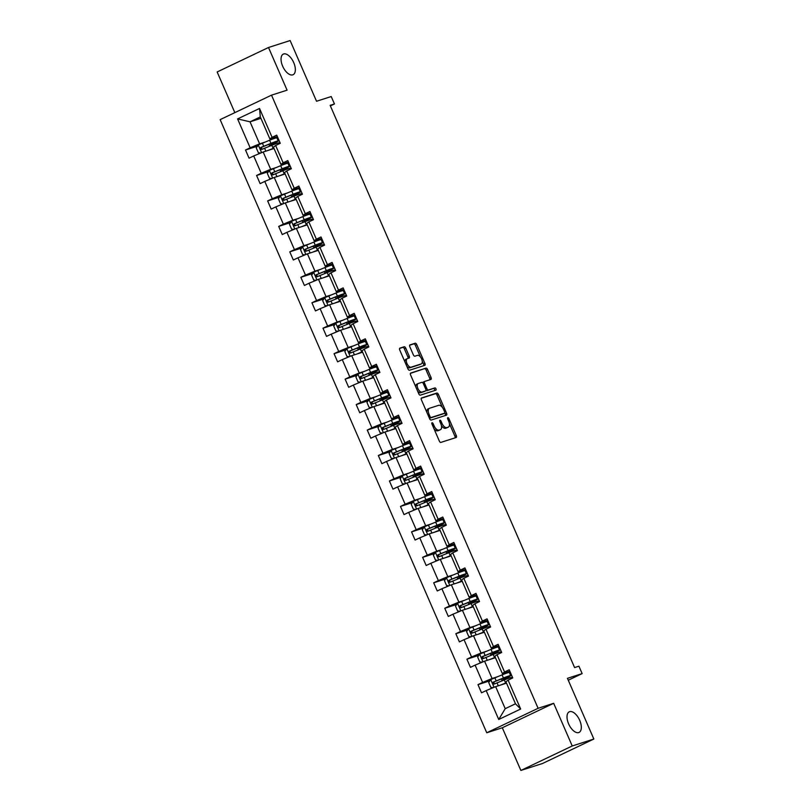 <?xml version="1.0" encoding="UTF-8"?>
<svg xmlns="http://www.w3.org/2000/svg" width="811" height="811" viewBox="0 0 811 811"><rect width="100%" height="100%" fill="white"/><g stroke="black" fill="none" stroke-linecap="round" stroke-linejoin="round"><path stroke-width="1.22" d="M292.73 74.865A11.405 5.778 64.5 0 0 293.106 74.724A11.405 5.778 64.5 0 0 293.572 62.285A11.405 5.778 64.5 0 0 283.647 53.972A11.405 5.778 64.5 0 0 283.282 54.124A11.405 5.778 64.5 0 0 282.816 66.553A11.405 5.778 64.5 0 0 292.73 74.865M578.709 732.556A11.405 5.778 64.5 0 0 579.074 732.414A11.405 5.778 64.5 0 0 579.541 719.975A11.405 5.778 64.5 0 0 569.626 711.663A11.405 5.778 64.5 0 0 569.261 711.815A11.405 5.778 64.5 0 0 568.785 724.243A11.405 5.778 64.5 0 0 578.709 732.556M432.05 422.744A1.227 0.618 64.5 0 0 432.01 422.764A1.227 0.618 64.5 0 0 431.939 424.052L439.339 441.072A1.754 0.882 64.5 0 0 440.89 442.4L456.157 437.504A1.754 0.882 64.5 0 0 456.218 437.474A1.754 0.882 64.5 0 0 456.309 435.629L448.909 418.608A1.227 0.618 64.5 0 0 447.834 417.675A1.227 0.618 64.5 0 0 447.794 417.685A1.227 0.618 64.5 0 0 447.723 418.983L448.686 421.193A5.596 2.838 64.5 0 1 448.371 427.113A5.596 2.838 64.5 0 1 448.199 427.184L446.922 427.6A5.596 2.838 64.5 0 1 441.975 423.342L441.022 421.142A1.227 0.618 64.5 0 0 439.937 420.21A1.227 0.618 64.5 0 0 439.897 420.22A1.227 0.618 64.5 0 0 439.836 421.517L440.789 423.727A5.596 2.838 64.5 0 1 440.485 429.648A5.596 2.838 64.5 0 1 440.302 429.718L439.025 430.134A5.596 2.838 64.5 0 1 434.088 425.876L433.125 423.677A1.227 0.618 64.5 0 0 432.05 422.744M593.845 739.034L542.488 763.506L520.865 770.45L572.231 745.978L593.845 739.034L567.447 678.331L582.146 673.606L578.912 666.186L574.593 667.575L330.138 105.349L334.456 103.97L331.223 96.539L316.533 101.263L290.135 40.55L268.512 47.494L217.155 71.966L234.845 112.638M405.723 348.091A1.754 0.882 64.5 0 0 404.182 346.753L399.894 348.132A1.754 0.882 64.5 0 0 399.843 348.152A1.754 0.882 64.5 0 0 399.742 350.007L407.963 368.914A1.754 0.882 64.5 0 0 409.504 370.242L424.782 365.335A1.754 0.882 64.5 0 0 424.842 365.315A1.754 0.882 64.5 0 0 424.934 363.46L416.712 344.553A1.754 0.882 64.5 0 0 415.171 343.225L409.991 344.888A1.754 0.882 64.5 0 0 409.94 344.908A1.754 0.882 64.5 0 0 409.839 346.763L413.357 354.853A1.754 0.882 64.5 0 0 414.908 356.181L417.472 355.36A4.684 2.372 64.5 0 1 421.538 358.766A4.684 2.372 64.5 0 1 421.345 363.865A4.684 2.372 64.5 0 1 421.203 363.926L411.136 367.16A4.684 2.372 64.5 0 1 407.071 363.744A4.684 2.372 64.5 0 1 407.264 358.644A4.684 2.372 64.5 0 1 407.416 358.584L409.089 358.046A1.754 0.882 64.5 0 0 409.149 358.026A1.754 0.882 64.5 0 0 409.241 356.181L405.723 348.091L404.334 348.75A1.754 0.882 64.5 0 0 402.793 347.422L399.58 348.446M572.231 745.978L553.67 703.299L538.109 708.297L271.513 95.161L287.074 90.163L268.512 47.494M421.558 397.948A1.754 0.882 64.5 0 0 421.497 397.978A1.754 0.882 64.5 0 0 421.406 399.823L429.627 418.729A1.754 0.882 64.5 0 0 431.168 420.057L446.445 415.151A1.754 0.882 64.5 0 0 446.496 415.131A1.754 0.882 64.5 0 0 446.597 413.275L438.376 394.379A1.754 0.882 64.5 0 0 436.835 393.051L421.446 398.008M418.79 393.822L410.569 374.915A1.754 0.882 64.5 0 1 410.67 373.07A1.754 0.882 64.5 0 1 410.721 373.04L425.998 368.133A1.754 0.882 64.5 0 1 427.549 369.471L431.067 377.561A1.754 0.882 64.5 0 1 430.965 379.406A1.754 0.882 64.5 0 1 430.915 379.426L424.721 381.423A1.754 0.882 64.5 0 0 424.66 381.444A1.754 0.882 64.5 0 0 424.569 383.299L426.9 388.662A1.754 0.882 64.5 0 0 428.441 389.99L434.889 387.922A1.227 0.618 64.5 0 1 435.963 388.814A1.227 0.618 64.5 0 1 435.912 390.142A1.227 0.618 64.5 0 1 435.872 390.162L420.341 395.15A1.754 0.882 64.5 0 1 418.79 393.822M277.362 136.562L269.891 138.955L260.311 116.926L259.53 108.461L272.09 137.343L276.733 135.133L280.282 143.294L275.639 145.504L283.161 162.808L287.804 160.588L291.352 168.749L286.709 170.969L294.231 188.264L298.874 186.043L302.422 194.204L297.779 196.424L305.301 213.719L309.944 211.509L313.492 219.669L308.849 221.879L316.371 239.184L321.014 236.964L324.562 245.125L319.919 247.345L327.431 264.639L332.084 262.419L335.632 270.58L330.979 272.8L338.501 290.095L343.154 287.885L346.702 296.045L342.049 298.255L349.571 315.56L354.225 313.34L357.773 321.501L353.12 323.721L360.642 341.015L365.295 338.805L368.843 346.956L364.19 349.176L371.712 366.471L376.365 364.261L379.913 372.421L375.26 374.631L382.782 391.936L387.435 389.716L390.983 397.877L386.33 400.097L393.852 417.391L398.505 415.181L402.053 423.342L397.4 425.552L404.922 442.857L409.575 440.637L413.123 448.797L408.47 451.007L415.992 468.312L420.645 466.092L424.194 474.253L419.54 476.473L427.062 493.767L431.716 491.557L435.264 499.718L430.611 501.928L438.133 519.233L442.786 517.012L446.334 525.173L441.681 527.393L449.203 544.688L453.856 542.468L457.404 550.628L452.751 552.849L460.273 570.143L464.926 567.933L468.474 576.094L463.821 578.304L471.343 595.609L475.996 593.388L479.544 601.549L474.891 603.769L482.413 621.064L487.066 618.854L490.614 627.004L485.961 629.224L493.483 646.519L498.136 644.309L501.685 652.47L497.031 654.68L504.554 671.984L509.207 669.764L512.755 677.925L508.102 680.145L520.662 709.027L498.735 719.479L486.174 690.597L481.521 692.807L477.973 684.646L482.626 682.436L475.104 665.132L470.451 667.352L466.903 659.191L471.556 656.971L464.034 639.676L459.381 641.886L455.833 633.726L460.486 631.516L452.964 614.211L448.311 616.431L444.763 608.27L449.416 606.05L441.894 588.756L437.241 590.976L433.692 582.815L438.345 580.595L430.823 563.3L426.17 565.51L422.622 557.35L427.275 555.14L419.753 537.835L415.1 540.055L411.552 531.894L416.205 529.674L408.683 512.38L404.03 514.6L400.482 506.439L405.135 504.219L397.613 486.924L392.96 489.134L389.412 480.974L394.065 478.764L386.543 461.459L381.89 463.679L378.342 455.518L382.995 453.298L375.473 436.004L370.82 438.214L367.271 430.063L371.925 427.843L364.403 410.548L359.749 412.758L356.201 404.598L360.854 402.388L353.332 385.083L348.679 387.303L345.131 379.142L349.784 376.922L342.262 359.628L337.609 361.838L334.061 353.677L338.714 351.467L331.192 334.162L326.539 336.383L322.991 328.222L327.644 326.012L320.122 308.707L315.469 310.927L311.921 302.767L316.574 300.546L309.052 283.252L304.399 285.462L300.851 277.301L305.504 275.091L297.982 257.786L293.329 260.007L289.78 251.846L294.434 249.626L286.912 232.331L282.258 234.551L278.71 226.391L283.363 224.171L275.841 206.876L271.188 209.086L267.64 200.925L272.293 198.715L264.771 181.411L260.128 183.631L256.58 175.47L261.223 173.25L253.701 155.955L249.058 158.165L245.51 150.015L250.153 147.795L237.593 118.913L259.53 108.461M269.891 138.955L272.09 137.343M538.109 708.297L486.752 732.769L220.146 119.633L271.513 95.161M275.689 167.705L270.692 169.306L263.17 152.012L274.047 148.514M288.108 163.71L289.04 163.416M263.17 152.012L253.701 155.955M270.692 169.306L261.223 173.25M288.432 162.018L280.961 164.42L273.439 147.115L275.639 145.504M280.961 164.42L283.161 162.808M286.759 193.16L281.752 194.772L274.24 177.467L285.117 173.98M299.178 189.176L300.111 188.872M274.24 177.467L264.771 181.411M281.752 194.772L272.293 198.715M299.502 187.473L292.031 189.875L284.509 172.571L286.709 170.969M292.031 189.875L294.231 188.264M297.83 218.625L292.822 220.227L285.3 202.932L296.187 199.435M310.248 214.631L311.181 214.337M285.3 202.932L275.841 206.876M292.822 220.227L283.363 224.171M310.572 212.938L303.101 215.331L295.579 198.036L297.779 196.424M303.101 215.331L305.301 213.719M308.9 244.081L303.892 245.682L296.37 228.388L307.257 224.89M321.318 240.086L322.251 239.792M296.37 228.388L286.912 232.331M303.892 245.682L294.434 249.626M321.632 238.393L314.171 240.796L306.649 223.491L308.849 221.879M314.171 240.796L316.371 239.184M319.97 269.536L314.962 271.148L307.44 253.843L318.328 250.356M332.388 265.552L333.311 265.248M307.44 253.843L297.982 257.786M314.962 271.148L305.504 275.091M332.703 263.849L325.241 266.251L317.719 248.957L319.919 247.345M325.241 266.251L327.431 264.639M331.04 295.001L326.032 296.603L318.51 279.308L329.398 275.811M343.459 291.007L344.381 290.713M318.51 279.308L309.052 283.252M326.032 296.603L316.574 300.546M343.773 289.314L336.312 291.707L328.79 274.412L330.979 272.8M336.312 291.707L338.501 290.095M342.11 320.457L337.102 322.058L329.58 304.764L340.468 301.266M354.529 316.472L355.451 316.168M329.58 304.764L320.122 308.707M337.102 322.058L327.644 326.012M354.843 314.769L347.382 317.172L339.86 299.867L342.049 298.255M347.382 317.172L349.571 315.56M353.18 345.912L348.172 347.524L340.65 330.219L351.538 326.732M365.599 341.928L366.521 341.634M340.65 330.219L331.192 334.162M348.172 347.524L338.714 351.467M365.913 340.225L358.452 342.627L350.93 325.333L353.12 323.721M358.452 342.627L360.642 341.015M364.251 371.377L359.243 372.979L351.721 355.684L362.608 352.187M376.669 367.383L377.591 367.089M351.721 355.684L342.262 359.628M359.243 372.979L349.784 376.922M376.983 365.69L369.522 368.082L362 350.788L364.19 349.176M369.522 368.082L371.712 366.471M375.321 396.832L370.313 398.444L362.791 381.14L373.678 377.642M387.739 392.848L388.662 392.544M362.791 381.14L353.332 385.083M370.313 398.444L360.854 402.388M388.053 391.145L380.582 393.548L373.07 376.243L375.26 374.631M380.582 393.548L382.782 391.936M386.391 422.288L381.383 423.9L373.861 406.595L384.749 403.108M398.809 418.304L399.732 418.01M373.861 406.595L364.403 410.548M381.383 423.9L371.925 427.843M399.124 416.611L391.652 419.003L384.13 401.709L386.33 400.097M391.652 419.003L393.852 417.391M397.461 447.753L392.453 449.355L384.931 432.06L395.809 428.563M409.879 443.759L410.802 443.465M384.931 432.06L375.473 436.004M392.453 449.355L382.995 453.298M410.194 442.066L402.722 444.469L395.2 427.164L397.4 425.552M402.722 444.469L404.922 442.857M408.531 473.208L403.523 474.82L396.001 457.516L406.879 454.028M420.95 469.224L421.872 468.92M396.001 457.516L386.543 461.459M403.523 474.82L394.065 478.764M421.264 467.521L413.792 469.924L406.27 452.619L408.47 451.007M413.792 469.924L415.992 468.312M419.601 498.664L414.593 500.275L407.071 482.981L417.949 479.483M432.02 494.68L432.942 494.386M407.071 482.981L397.613 486.924M414.593 500.275L405.135 504.219M432.334 492.987L424.863 495.379L417.341 478.084L419.54 476.473M424.863 495.379L427.062 493.767M430.671 524.129L425.663 525.731L418.141 508.436L429.019 504.939M443.09 520.135L444.012 519.841M418.141 508.436L408.683 512.38M425.663 525.731L416.205 529.674M443.404 518.442L435.933 520.844L428.411 503.54L430.611 501.928M435.933 520.844L438.133 519.233M441.742 549.584L436.734 551.196L429.212 533.891L440.089 530.404M454.16 545.6L455.083 545.296M429.212 533.891L419.753 537.835M436.734 551.196L427.275 555.14M454.474 543.897L447.003 546.3L439.481 529.005L441.681 527.393M447.003 546.3L449.203 544.688M452.812 575.05L447.804 576.651L440.282 559.357L451.159 555.859M465.23 571.056L466.153 570.762M440.282 559.357L430.823 563.3M447.804 576.651L438.345 580.595M465.544 569.363L458.073 571.755L450.551 554.46L452.751 552.849M458.073 571.755L460.273 570.143M463.882 600.505L458.874 602.107L451.352 584.812L462.229 581.315M476.3 596.511L477.223 596.217M451.352 584.812L441.894 588.756M458.874 602.107L449.416 606.05M476.615 594.818L469.143 597.22L461.621 579.916L463.821 578.304M469.143 597.22L471.343 595.609M474.952 625.96L469.944 627.572L462.422 610.267L473.3 606.78M487.37 621.976L488.293 621.682M462.422 610.267L452.964 614.211M469.944 627.572L460.486 631.516M487.685 620.273L480.213 622.676L472.691 605.381L474.891 603.769M480.213 622.676L482.413 621.064M486.022 651.426L481.014 653.027L473.492 635.733L484.37 632.235M498.441 647.431L499.363 647.137M473.492 635.733L464.034 639.676M481.014 653.027L471.556 656.971M498.755 645.738L491.284 648.131L483.761 630.836L485.961 629.224M491.284 648.131L493.483 646.519M497.092 676.881L492.084 678.493L484.562 661.188L495.44 657.691M509.511 672.897L510.433 672.593M484.562 661.188L475.104 665.132M492.084 678.493L482.626 682.436M509.825 671.194L502.354 673.596L494.832 656.292L497.031 654.68M502.354 673.596L504.554 671.984M498.735 719.479L505.212 708.682L495.633 686.643L506.51 683.156M495.633 686.643L486.174 690.597M553.67 703.299L502.313 727.771L520.865 770.45M502.313 727.771L486.752 732.769M568.268 680.216L582.146 673.606M330.371 105.906L334.456 103.97M260.311 116.926L250.041 121.822L259.621 143.851L264.619 142.239M260.919 118.325L250.041 121.822L237.593 118.913M505.212 708.682L515.482 703.786L505.902 681.757L508.102 680.145M277.038 138.255L277.97 137.961M515.482 703.786L520.662 709.027M259.621 143.851L250.153 147.795M489.905 680.814L477.973 684.646M478.835 655.359L466.903 659.191M467.765 629.894L455.833 633.726M456.694 604.438L444.763 608.27M445.624 578.983L433.692 582.815M434.554 553.518L422.622 557.35M423.484 528.062L411.552 531.894M412.414 502.607L400.482 506.439M401.344 477.142L389.412 480.974M390.273 451.686L378.342 455.518M379.203 426.231L367.271 430.063M368.133 400.766L356.201 404.598M357.063 375.311L345.131 379.142M345.993 349.845L334.061 353.677M334.923 324.39L322.991 328.222M323.853 298.935L311.921 302.767M312.793 273.469L300.851 277.301M301.722 248.014L289.78 251.846M290.652 222.559L278.71 226.391M279.582 197.093L267.64 200.925M268.512 171.638L256.58 175.47M257.442 146.183L245.51 150.015M433.966 428.725A5.596 2.838 64.5 0 0 437.646 430.793L439.025 430.134M439.258 430.215A5.596 2.838 64.5 0 1 439.096 430.317A5.596 2.838 64.5 0 1 438.913 430.388L437.646 430.793M441.377 425.501A5.596 2.838 64.5 0 0 445.533 428.259L446.922 427.6M447.155 427.681A5.596 2.838 64.5 0 1 446.983 427.782A5.596 2.838 64.5 0 1 446.81 427.853L445.533 428.259M455.093 437.839A1.754 0.882 64.5 0 0 454.93 436.288L449.385 423.555M442.36 407.396L436.987 395.038A1.754 0.882 64.5 0 0 435.446 393.71L421.244 398.272M445.371 415.496A1.754 0.882 64.5 0 0 445.209 413.945L444.773 412.941M430.043 416.59A1.227 0.618 64.5 0 0 431.128 417.513L444.54 413.215A1.227 0.618 64.5 0 0 444.58 413.194A1.227 0.618 64.5 0 0 444.641 411.897L443.637 409.575A5.596 2.838 64.5 0 0 438.69 405.318L429.526 408.268A5.596 2.838 64.5 0 0 429.343 408.339A5.596 2.838 64.5 0 0 429.039 414.259L430.043 416.59L428.928 417.118M429.354 418.111A1.227 0.618 64.5 0 0 429.739 418.182L431.128 417.513M443.222 413.833A1.227 0.618 64.5 0 1 443.191 413.853A1.227 0.618 64.5 0 1 443.151 413.874L429.739 418.182M428.137 408.926A5.596 2.838 64.5 0 0 427.955 408.997A5.596 2.838 64.5 0 0 426.941 412.556M410.407 373.364L425.998 368.133M429.84 379.771A1.754 0.882 64.5 0 0 429.678 378.22L426.16 370.13A1.754 0.882 64.5 0 0 424.609 368.802M424.609 381.474L423.332 382.082A1.754 0.882 64.5 0 0 423.271 382.103A1.754 0.882 64.5 0 0 422.926 382.924M425.957 390.071A1.754 0.882 64.5 0 0 427.052 390.649L434.889 387.922M434.726 390.527A1.227 0.618 64.5 0 0 434.422 389.189A1.227 0.618 64.5 0 0 433.51 388.581M418.283 383.481A4.684 2.372 64.5 0 0 418.141 383.542A4.684 2.372 64.5 0 0 417.949 388.641A4.684 2.372 64.5 0 0 422.014 392.058L425.562 390.912A1.754 0.882 64.5 0 0 425.613 390.892A1.754 0.882 64.5 0 0 425.714 389.047L423.372 383.674A1.754 0.882 64.5 0 0 421.832 382.346L418.283 383.481M418 383.623L416.905 384.15A4.684 2.372 64.5 0 0 416.753 384.201A4.684 2.372 64.5 0 0 415.901 387.171M417.564 391.003A4.684 2.372 64.5 0 0 420.625 392.717L422.014 392.058M424.275 391.531A1.754 0.882 64.5 0 1 424.224 391.561A1.754 0.882 64.5 0 1 424.173 391.581L420.625 392.717M408.024 358.391A1.754 0.882 64.5 0 0 407.852 356.84L404.334 348.75M407.122 358.726L406.027 359.253A4.684 2.372 64.5 0 0 405.875 359.314A4.684 2.372 64.5 0 0 405.003 362.101M406.798 366.237A4.684 2.372 64.5 0 0 409.758 367.819L411.136 367.16M420.098 364.453A4.684 2.372 64.5 0 1 419.956 364.534A4.684 2.372 64.5 0 1 419.814 364.595L409.758 367.819M420.422 356.941L415.323 345.222A1.754 0.882 64.5 0 0 413.782 343.884L409.677 345.212M423.717 365.68A1.754 0.882 64.5 0 0 423.545 364.119L422.227 361.077M502.688 684.383L504.736 683.561A11.324 0.669 -23.5 0 1 506.409 682.903M500.64 685.042L505.628 683.034A13.635 0.801 -23.5 0 1 506.338 682.761M493.301 687.616L490.848 687.404L488.719 682.507L490.787 679.547L502.08 674.874A13.635 0.801 -23.5 0 1 509.338 672.501L510.687 675.604A13.635 0.801 156.5 0 0 503.428 677.976L493.291 682.122C492.358 683.328 492.642 683.977 494.142 684.078L504.28 679.942A13.635 0.801 -23.5 0 1 511.538 677.56L511.883 678.341M510.028 674.073L510.95 673.779M510.687 675.604A13.635 0.801 156.5 0 1 507.402 677.641L504.067 679.456L506.044 678.888A1.075 0.537 -115.5 0 1 506.54 679.06M504.594 679.811A1.075 0.537 64.5 0 0 504.239 679.75L501.938 680.378L505.841 678.219L505.466 677.378M495.379 683.683C493.747 683.622 493.463 682.974 494.528 681.716L502.536 678.503A11.324 0.669 -23.5 0 1 508.568 676.526A11.324 0.669 -23.5 0 1 505.841 678.219M491.618 658.927L493.666 658.096A11.324 0.669 -23.5 0 1 495.339 657.447M489.57 659.586L494.558 657.579A13.635 0.801 -23.5 0 1 495.268 657.295M482.231 662.161L479.788 661.938L477.659 657.042L479.717 654.092L491.01 649.418A13.635 0.801 -23.5 0 1 498.268 647.046L499.617 650.148A13.635 0.801 156.5 0 0 492.358 652.52L482.221 656.667C481.288 657.873 481.572 658.522 483.072 658.623L493.21 654.477A13.635 0.801 -23.5 0 1 500.468 652.105L500.813 652.885M498.958 648.618L499.88 648.324M499.617 650.148A13.635 0.801 156.5 0 1 496.332 652.186L492.997 653.99L494.974 653.423A1.075 0.537 -115.5 0 1 495.47 653.595M493.524 654.355A1.075 0.537 64.5 0 0 493.169 654.284L490.868 654.923L494.771 652.764L494.396 651.912M484.309 658.218C482.677 658.167 482.393 657.518 483.457 656.261L491.466 653.037A11.324 0.669 -23.5 0 1 497.498 651.071A11.324 0.669 -23.5 0 1 494.771 652.764M480.548 633.462L482.596 632.641A11.324 0.669 -23.5 0 1 484.268 631.992M478.5 634.121L483.488 632.124A13.635 0.801 -23.5 0 1 484.197 631.84M471.161 636.696L468.717 636.483L466.589 631.587L468.646 628.637L479.95 623.963A13.635 0.801 -23.5 0 1 487.198 621.591L488.546 624.693A13.635 0.801 156.5 0 0 481.288 627.065L471.15 631.201C470.218 632.408 470.502 633.067 472.002 633.158L482.139 629.022A13.635 0.801 -23.5 0 1 489.398 626.65L489.743 627.43M487.887 623.162L488.81 622.858M488.546 624.693A13.635 0.801 156.5 0 1 485.262 626.721L481.927 628.535L483.903 627.967A1.075 0.537 -115.5 0 1 484.4 628.14M482.454 628.9A1.075 0.537 64.5 0 0 482.099 628.829L479.798 629.458L483.701 627.298L483.326 626.457M473.239 632.762C471.607 632.712 471.323 632.053 472.387 630.806L480.396 627.582A11.324 0.669 -23.5 0 1 486.428 625.616A11.324 0.669 -23.5 0 1 483.701 627.298M469.478 608.007L471.536 607.186A11.324 0.669 -23.5 0 1 473.198 606.527M467.43 608.666L472.428 606.658A13.635 0.801 -23.5 0 1 473.127 606.385M460.09 611.241L457.647 611.028L455.518 606.131L457.576 603.171L468.88 598.498A13.635 0.801 -23.5 0 1 476.128 596.126L477.476 599.228A13.635 0.801 156.5 0 0 470.228 601.6L460.08 605.746C459.148 606.952 459.431 607.601 460.932 607.703L471.079 603.556A13.635 0.801 -23.5 0 1 478.328 601.184L478.672 601.965M476.817 597.697L477.74 597.403M477.476 599.228A13.635 0.801 156.5 0 1 474.192 601.265L470.856 603.08L472.833 602.512A1.075 0.537 -115.5 0 1 473.33 602.674M471.384 603.435A1.075 0.537 64.5 0 0 471.029 603.374L468.728 604.002L472.631 601.843L472.266 600.992M462.169 607.307C460.536 607.246 460.253 606.598 461.317 605.341L469.336 602.127A11.324 0.669 -23.5 0 1 475.358 600.15A11.324 0.669 -23.5 0 1 472.631 601.843M458.408 582.551L460.466 581.72A11.324 0.669 -23.5 0 1 462.128 581.071M456.36 583.2L461.358 581.203A13.635 0.801 -23.5 0 1 462.057 580.919M449.02 585.785L446.577 585.562L444.448 580.666L446.506 577.716L457.81 573.042A13.635 0.801 -23.5 0 1 465.058 570.67L466.406 573.772A13.635 0.801 156.5 0 0 459.158 576.145L449.01 580.281C448.077 581.487 448.361 582.146 449.862 582.247L460.009 578.101A13.635 0.801 -23.5 0 1 467.258 575.729L467.602 576.509M465.747 572.242L466.67 571.937M466.406 573.772A13.635 0.801 156.5 0 1 463.122 575.8L459.786 577.614L461.763 577.047A1.075 0.537 -115.5 0 1 462.26 577.219M460.313 577.979A1.075 0.537 64.5 0 0 459.959 577.908L457.657 578.537L461.56 576.388L461.195 575.536M451.098 581.842C449.466 581.791 449.182 581.142 450.247 579.885L458.266 576.662A11.324 0.669 -23.5 0 1 464.287 574.695A11.324 0.669 -23.5 0 1 461.56 576.388M447.337 557.086L449.395 556.265A11.324 0.669 -23.5 0 1 451.058 555.616M445.29 557.745L450.287 555.748A13.635 0.801 -23.5 0 1 450.987 555.464M437.95 560.32L435.507 560.107L433.378 555.211L435.446 552.261L446.739 547.587A13.635 0.801 -23.5 0 1 453.988 545.215L455.336 548.307A13.635 0.801 156.5 0 0 448.088 550.689L437.94 554.825C437.007 556.032 437.291 556.691 438.792 556.782L448.939 552.646A13.635 0.801 -23.5 0 1 456.187 550.274L456.532 551.044M454.677 546.776L455.6 546.482M455.336 548.307A13.635 0.801 156.5 0 1 452.051 550.345L448.716 552.159L450.693 551.592A1.075 0.537 -115.5 0 1 451.19 551.764M449.243 552.524A1.075 0.537 64.5 0 0 448.888 552.453L446.587 553.082L450.49 550.922L450.125 550.081M440.028 556.387C438.396 556.336 438.112 555.677 439.177 554.43L447.196 551.206A11.324 0.669 -23.5 0 1 453.217 549.24A11.324 0.669 -23.5 0 1 450.49 550.922M436.267 531.631L438.325 530.81A11.324 0.669 -23.5 0 1 439.988 530.151M434.22 532.29L439.217 530.282A13.635 0.801 -23.5 0 1 439.917 529.999M426.88 534.865L424.437 534.652L422.308 529.755L424.376 526.795L435.669 522.122A13.635 0.801 -23.5 0 1 442.918 519.75L444.266 522.852A13.635 0.801 156.5 0 0 437.017 525.224L426.87 529.37C425.937 530.576 426.221 531.225 427.721 531.327L437.869 527.18A13.635 0.801 -23.5 0 1 445.117 524.808L445.462 525.589M443.607 521.321L444.529 521.027M444.266 522.852A13.635 0.801 156.5 0 1 440.981 524.889L437.646 526.704L439.623 526.136A1.075 0.537 -115.5 0 1 440.12 526.298M438.173 527.059A1.075 0.537 64.5 0 0 437.818 526.988L435.517 527.626L439.42 525.467L439.055 524.616M428.958 530.921C427.326 530.87 427.042 530.222 428.107 528.965L436.125 525.751A11.324 0.669 -23.5 0 1 442.147 523.774A11.324 0.669 -23.5 0 1 439.42 525.467M425.197 506.176L427.255 505.344A11.324 0.669 -23.5 0 1 428.918 504.695M423.149 506.824L428.147 504.827A13.635 0.801 -23.5 0 1 428.847 504.543M415.81 509.409L413.367 509.186L411.238 504.29L413.306 501.34L424.599 496.667A13.635 0.801 -23.5 0 1 431.847 494.294L433.196 497.396A13.635 0.801 156.5 0 0 425.947 499.769L415.8 503.905C414.867 505.111 415.151 505.77 416.651 505.871L426.799 501.725A13.635 0.801 -23.5 0 1 434.047 499.353L434.392 500.134M432.537 495.866L433.459 495.562M433.196 497.396A13.635 0.801 156.5 0 1 429.911 499.424L426.576 501.239L428.553 500.671A1.075 0.537 -115.5 0 1 429.049 500.843M427.103 501.603A1.075 0.537 64.5 0 0 426.748 501.533L424.447 502.161L428.35 500.002L427.985 499.16M417.888 505.466C416.256 505.415 415.972 504.756 417.036 503.509L425.055 500.286A11.324 0.669 -23.5 0 1 431.077 498.319A11.324 0.669 -23.5 0 1 428.35 500.002M414.127 480.71L416.185 479.889A11.324 0.669 -23.5 0 1 417.847 479.23M412.079 481.369L417.077 479.372A13.635 0.801 -23.5 0 1 417.777 479.088M404.75 483.944L402.297 483.731L400.168 478.835L402.236 475.875L413.529 471.211A13.635 0.801 -23.5 0 1 420.777 468.839L422.125 471.931A13.635 0.801 156.5 0 0 414.877 474.303L404.73 478.449C403.797 479.656 404.081 480.305 405.581 480.406L415.729 476.27A13.635 0.801 -23.5 0 1 422.977 473.898L423.322 474.668M421.467 470.4L422.389 470.106M422.125 471.931A13.635 0.801 156.5 0 1 418.851 473.969L415.506 475.783L417.483 475.216A1.075 0.537 -115.5 0 1 417.979 475.388M416.033 476.138A1.075 0.537 64.5 0 0 415.678 476.077L413.377 476.706L417.28 474.547L416.915 473.705M406.828 480.011C405.186 479.95 404.902 479.301 405.976 478.054L413.985 474.83A11.324 0.669 -23.5 0 1 420.007 472.864A11.324 0.669 -23.5 0 1 417.28 474.547M403.057 455.255L405.115 454.434A11.324 0.669 -23.5 0 1 406.777 453.775M401.009 455.914L406.007 453.907A13.635 0.801 -23.5 0 1 406.706 453.623M393.68 458.489L391.226 458.266L389.098 453.379L391.166 450.419L402.459 445.746A13.635 0.801 -23.5 0 1 409.707 443.374L411.055 446.476A13.635 0.801 156.5 0 0 403.807 448.848L393.659 452.994C392.727 454.201 393.011 454.849 394.511 454.951L404.659 450.804A13.635 0.801 -23.5 0 1 411.907 448.432L412.252 449.213M410.396 444.945L411.319 444.651M411.055 446.476A13.635 0.801 156.5 0 1 407.781 448.513L404.436 450.318L406.412 449.76A1.075 0.537 -115.5 0 1 406.909 449.923M404.963 450.683A1.075 0.537 64.5 0 0 404.608 450.612L402.307 451.251L406.21 449.091L405.845 448.24M395.758 454.545C394.116 454.495 393.832 453.846 394.906 452.589L402.915 449.365A11.324 0.669 -23.5 0 1 408.937 447.398A11.324 0.669 -23.5 0 1 406.21 449.091M391.987 429.789L394.045 428.968A11.324 0.669 -23.5 0 1 395.707 428.32M389.939 430.448L394.937 428.451A13.635 0.801 -23.5 0 1 395.636 428.167M382.61 433.033L380.156 432.81L378.027 427.914L380.095 424.964L391.389 420.291A13.635 0.801 -23.5 0 1 398.637 417.918L399.985 421.021A13.635 0.801 156.5 0 0 392.737 423.393L382.589 427.529C381.657 428.735 381.94 429.394 383.441 429.485L393.588 425.349A13.635 0.801 -23.5 0 1 400.837 422.977L401.181 423.758M399.326 419.49L400.249 419.186M399.985 421.021A13.635 0.801 156.5 0 1 396.711 423.048L393.365 424.863L395.342 424.295A1.075 0.537 -115.5 0 1 395.839 424.467M393.893 425.228A1.075 0.537 64.5 0 0 393.538 425.157L391.237 425.785L395.139 423.626L394.775 422.784M384.688 429.09C383.045 429.039 382.762 428.38 383.836 427.133L391.845 423.91A11.324 0.669 -23.5 0 1 397.866 421.943A11.324 0.669 -23.5 0 1 395.139 423.626M380.917 404.334L382.974 403.513A11.324 0.669 -23.5 0 1 384.637 402.854M378.869 404.993L383.867 402.986A13.635 0.801 -23.5 0 1 384.566 402.712M371.539 407.568L369.086 407.355L366.957 402.459L369.025 399.499L380.318 394.835A13.635 0.801 -23.5 0 1 387.577 392.453L388.925 395.555A13.635 0.801 156.5 0 0 381.667 397.927L371.519 402.074C370.586 403.28 370.87 403.929 372.371 404.03L382.518 399.894A13.635 0.801 -23.5 0 1 389.777 397.522L390.111 398.292M388.256 394.024L389.179 393.73M388.925 395.555A13.635 0.801 156.5 0 1 385.641 397.593L382.295 399.407L384.272 398.84A1.075 0.537 -115.5 0 1 384.769 399.012M382.822 399.762A1.075 0.537 64.5 0 0 382.468 399.701L380.166 400.33L384.069 398.171L383.704 397.329M373.618 403.635C371.975 403.574 371.691 402.925 372.766 401.668L380.775 398.454A11.324 0.669 -23.5 0 1 386.796 396.478A11.324 0.669 -23.5 0 1 384.069 398.171M369.846 378.879L371.904 378.048A11.324 0.669 -23.5 0 1 373.567 377.399M367.799 379.538L372.796 377.531A13.635 0.801 -23.5 0 1 373.506 377.247M360.469 382.113L358.016 381.89L355.887 376.993L357.955 374.043L369.248 369.37A13.635 0.801 -23.5 0 1 376.507 366.998L377.855 370.1A13.635 0.801 156.5 0 0 370.597 372.472L360.449 376.618C359.516 377.825 359.8 378.473 361.3 378.575L371.448 374.429A13.635 0.801 -23.5 0 1 378.707 372.056L379.041 372.837M377.186 368.569L378.108 368.275M377.855 370.1A13.635 0.801 156.5 0 1 374.57 372.137L371.225 373.942L373.202 373.374A1.075 0.537 -115.5 0 1 373.699 373.547M371.752 374.307A1.075 0.537 64.5 0 0 371.397 374.236L369.096 374.875L372.999 372.715L372.634 371.864M362.547 378.169C360.905 378.119 360.621 377.47 361.696 376.213L369.704 372.989A11.324 0.669 -23.5 0 1 375.726 371.022A11.324 0.669 -23.5 0 1 372.999 372.715M358.776 353.414L360.834 352.592A11.324 0.669 -23.5 0 1 362.497 351.944M356.728 354.072L361.726 352.075A13.635 0.801 -23.5 0 1 362.436 351.792M349.399 356.647L346.946 356.435L344.817 351.538L346.885 348.588L358.178 343.915A13.635 0.801 -23.5 0 1 365.437 341.543L366.785 344.645A13.635 0.801 156.5 0 0 359.526 347.017L349.379 351.153C348.446 352.359 348.73 353.018 350.23 353.109L360.378 348.973A13.635 0.801 -23.5 0 1 367.636 346.601L367.971 347.382M366.116 343.114L367.038 342.81M366.785 344.645A13.635 0.801 156.5 0 1 363.5 346.672L360.155 348.487L362.132 347.919A1.075 0.537 -115.5 0 1 362.629 348.091M360.682 348.852A1.075 0.537 64.5 0 0 360.327 348.781L358.026 349.409L361.929 347.25L361.564 346.409M351.477 352.714C349.835 352.663 349.551 352.004 350.626 350.757L358.634 347.534A11.324 0.669 -23.5 0 1 364.656 345.567A11.324 0.669 -23.5 0 1 361.929 347.25M347.706 327.958L349.764 327.137A11.324 0.669 -23.5 0 1 351.427 326.478M345.658 328.617L350.656 326.61A13.635 0.801 -23.5 0 1 351.366 326.336M338.329 331.192L335.876 330.979L333.747 326.083L335.815 323.123L347.108 318.449A13.635 0.801 -23.5 0 1 354.366 316.077L355.715 319.179A13.635 0.801 156.5 0 0 348.456 321.551L338.309 325.698C337.376 326.904 337.66 327.553 339.16 327.654L349.308 323.508A13.635 0.801 -23.5 0 1 356.566 321.136L356.901 321.916M355.046 317.648L355.968 317.354M355.715 319.179A13.635 0.801 156.5 0 1 352.43 321.217L349.085 323.031L351.062 322.464A1.075 0.537 -115.5 0 1 351.558 322.636M349.612 323.386A1.075 0.537 64.5 0 0 349.257 323.325L346.956 323.954L350.859 321.795L350.494 320.943M340.407 327.259C338.765 327.198 338.481 326.549 339.556 325.292L347.564 322.079A11.324 0.669 -23.5 0 1 353.586 320.102A11.324 0.669 -23.5 0 1 350.859 321.795M336.636 302.503L338.694 301.672A11.324 0.669 -23.5 0 1 340.356 301.023M334.588 303.162L339.586 301.155A13.635 0.801 -23.5 0 1 340.296 300.871M327.259 305.737L324.805 305.514L322.677 300.617L324.745 297.667L336.038 292.994A13.635 0.801 -23.5 0 1 343.296 290.622L344.645 293.724A13.635 0.801 156.5 0 0 337.386 296.096L327.238 300.232C326.306 301.449 326.59 302.097 328.09 302.199L338.238 298.053A13.635 0.801 -23.5 0 1 345.496 295.68L345.831 296.461M343.976 292.193L344.898 291.889M344.645 293.724A13.635 0.801 156.5 0 1 341.36 295.751L338.015 297.566L339.991 296.998A1.075 0.537 -115.5 0 1 340.488 297.171M338.542 297.931A1.075 0.537 64.5 0 0 338.187 297.86L335.886 298.489L339.789 296.339L339.424 295.488M329.337 301.793C327.695 301.743 327.411 301.094 328.485 299.837L336.494 296.613A11.324 0.669 -23.5 0 1 342.516 294.646A11.324 0.669 -23.5 0 1 339.789 296.339M325.566 277.038L327.624 276.216A11.324 0.669 -23.5 0 1 329.286 275.568M323.518 277.697L328.516 275.699A13.635 0.801 -23.5 0 1 329.225 275.416M316.189 280.271L313.735 280.059L311.606 275.162L313.675 272.212L324.968 267.539A13.635 0.801 -23.5 0 1 332.226 265.167L333.574 268.269A13.635 0.801 156.5 0 0 326.316 270.641L316.168 274.777C315.246 275.983 315.53 276.642 317.02 276.733L327.168 272.597A13.635 0.801 -23.5 0 1 334.426 270.225L334.761 270.996M332.905 266.728L333.828 266.434M333.574 268.269A13.635 0.801 156.5 0 1 330.29 270.296L326.945 272.111L328.921 271.543A1.075 0.537 -115.5 0 1 329.418 271.715M327.472 272.476A1.075 0.537 64.5 0 0 327.117 272.405L324.816 273.033L328.719 270.874L328.354 270.033M318.267 276.338C316.625 276.287 316.341 275.628 317.415 274.382L325.424 271.158A11.324 0.669 -23.5 0 1 331.446 269.191A11.324 0.669 -23.5 0 1 328.719 270.874M314.496 251.582L316.554 250.761A11.324 0.669 -23.5 0 1 318.216 250.102M312.448 252.241L317.446 250.234A13.635 0.801 -23.5 0 1 318.155 249.95M305.118 254.816L302.665 254.603L300.536 249.707L302.604 246.747L313.898 242.073A13.635 0.801 -23.5 0 1 321.156 239.701L322.504 242.803A13.635 0.801 156.5 0 0 315.246 245.175L305.098 249.322C304.176 250.528 304.46 251.177 305.95 251.278L316.097 247.132A13.635 0.801 -23.5 0 1 323.356 244.76L323.69 245.54M321.835 241.272L322.758 240.979M322.504 242.803A13.635 0.801 156.5 0 1 319.22 244.841L315.874 246.656L317.861 246.088A1.075 0.537 -115.5 0 1 318.348 246.25M316.402 247.01A1.075 0.537 64.5 0 0 316.057 246.939L313.745 247.578L317.648 245.419L317.283 244.567M307.197 250.883C305.554 250.822 305.271 250.173 306.345 248.916L314.354 245.703A11.324 0.669 -23.5 0 1 320.375 243.726A11.324 0.669 -23.5 0 1 317.648 245.419M303.426 226.127L305.483 225.296A11.324 0.669 -23.5 0 1 307.146 224.647M301.378 226.776L306.376 224.779A13.635 0.801 -23.5 0 1 307.085 224.495M294.048 229.361L291.595 229.138L289.466 224.241L291.534 221.291L302.827 216.618A13.635 0.801 -23.5 0 1 310.086 214.246L311.434 217.348A13.635 0.801 156.5 0 0 304.176 219.72L294.028 223.856C293.106 225.063 293.389 225.722 294.88 225.823L305.027 221.677A13.635 0.801 -23.5 0 1 312.286 219.305L312.62 220.085M310.765 215.817L311.688 215.513M311.434 217.348A13.635 0.801 156.5 0 1 308.15 219.375L304.804 221.19L306.791 220.622A1.075 0.537 -115.5 0 1 307.278 220.795M305.331 221.555A1.075 0.537 64.5 0 0 304.987 221.484L302.675 222.113L306.578 219.953L306.213 219.112M296.127 225.417C294.484 225.367 294.2 224.708 295.275 223.461L303.284 220.237A11.324 0.669 -23.5 0 1 309.305 218.271A11.324 0.669 -23.5 0 1 306.578 219.953M292.355 200.662L294.413 199.841A11.324 0.669 -23.5 0 1 296.076 199.182M290.308 201.321L295.305 199.324A13.635 0.801 -23.5 0 1 296.015 199.04M282.978 203.896L280.525 203.683L278.396 198.786L280.464 195.826L291.757 191.163A13.635 0.801 -23.5 0 1 299.016 188.791L300.364 191.883A13.635 0.801 156.5 0 0 293.106 194.255L282.958 198.401C282.035 199.607 282.319 200.256 283.809 200.358L293.957 196.221A13.635 0.801 -23.5 0 1 301.216 193.849L301.55 194.62M299.695 190.352L300.617 190.058M300.364 191.883A13.635 0.801 156.5 0 1 297.079 193.92L293.734 195.735L295.721 195.167A1.075 0.537 -115.5 0 1 296.208 195.339M294.261 196.1A1.075 0.537 64.5 0 0 293.917 196.029L291.605 196.657L295.508 194.498L295.143 193.657M285.056 199.962C283.424 199.901 283.14 199.253 284.205 198.006L292.213 194.782A11.324 0.669 -23.5 0 1 298.235 192.815A11.324 0.669 -23.5 0 1 295.508 194.498M281.285 175.206L283.343 174.385A11.324 0.669 -23.5 0 1 285.006 173.726M279.237 175.865L284.235 173.858A13.635 0.801 -23.5 0 1 284.945 173.574M271.908 178.44L269.455 178.227L267.326 173.331L269.394 170.371L280.687 165.697A13.635 0.801 -23.5 0 1 287.946 163.325L289.294 166.427A13.635 0.801 156.5 0 0 282.035 168.8L271.888 172.946C270.965 174.152 271.249 174.801 272.739 174.902L282.887 170.756A13.635 0.801 -23.5 0 1 290.145 168.384L290.48 169.164M288.625 164.897L289.547 164.603M289.294 166.427A13.635 0.801 156.5 0 1 286.009 168.465L282.664 170.269L284.651 169.712A1.075 0.537 -115.5 0 1 285.137 169.874M283.191 170.634A1.075 0.537 64.5 0 0 282.846 170.563L280.535 171.202L284.438 169.043L284.073 168.191M273.986 174.497C272.354 174.446 272.07 173.797 273.135 172.54L281.143 169.327A11.324 0.669 -23.5 0 1 287.165 167.35A11.324 0.669 -23.5 0 1 284.438 169.043M270.215 149.741L272.273 148.92A11.324 0.669 -23.5 0 1 273.936 148.271M268.167 150.4L273.165 148.403A13.635 0.801 -23.5 0 1 273.875 148.119M260.838 152.985L258.385 152.762L256.256 147.866L258.324 144.916L269.617 140.242A13.635 0.801 -23.5 0 1 276.875 137.87L278.224 140.972A13.635 0.801 156.5 0 0 270.965 143.344L260.818 147.48C259.895 148.687 260.179 149.346 261.669 149.437L271.817 145.301A13.635 0.801 -23.5 0 1 279.075 142.929L279.41 143.709M277.555 139.441L278.477 139.137M278.224 140.972A13.635 0.801 156.5 0 1 274.939 143L271.594 144.814L273.581 144.246A1.075 0.537 -115.5 0 1 274.067 144.419M272.121 145.179A1.075 0.537 64.5 0 0 271.776 145.108L269.475 145.737L273.368 143.577L273.003 142.736M262.916 149.042C261.284 148.991 261 148.332 262.065 147.085L270.073 143.861A11.324 0.669 -23.5 0 1 276.095 141.895A11.324 0.669 -23.5 0 1 273.368 143.577M432.962 426.414L434.088 425.876M438.913 430.388L440.302 429.718M439.897 421.669L441.022 421.142M440.86 423.879L441.975 423.342M446.81 427.853L448.199 427.184M447.794 419.135L448.909 418.608M454.93 436.288L456.309 435.629M432.01 424.204L433.125 423.677M435.446 393.71L436.835 393.051M436.987 395.038L438.376 394.379M445.209 413.945L446.597 413.275M443.151 413.874L444.54 413.215M427.914 414.796L429.039 414.259M426.16 370.13L427.549 369.471M429.678 378.22L431.067 377.561M423.443 383.826L424.569 383.299M425.775 389.199L426.9 388.662M427.052 390.649L428.441 389.99M424.173 391.581L425.562 390.912M407.852 356.84L409.241 356.181M419.814 364.595L421.203 363.926M413.782 343.884L415.171 343.225M415.323 345.222L416.712 344.553M423.545 364.119L424.934 363.46M402.793 347.422L404.182 346.753M490.736 679.628L494.071 687.292M504.28 679.942L505.628 683.034M503.499 679.405L503.023 678.31M502.08 674.874L503.428 677.976M497.031 682.842L498.309 685.792M494.832 677.783L496.18 680.885M494.528 681.716L493.291 682.122M506.044 678.888L504.239 679.75M479.666 654.163L483.001 661.837M493.21 654.477L494.558 657.579M492.429 653.95L491.953 652.845M491.01 649.418L492.358 652.52M485.961 657.386L487.239 660.326M483.761 652.328L485.11 655.43M483.457 656.261L482.221 656.667M494.974 653.423L493.169 654.284M468.596 628.707L471.931 636.382M482.139 629.022L483.488 632.124M481.369 628.484L480.882 627.39M479.95 623.963L481.288 627.065M474.891 631.931L476.169 634.871M472.691 626.873L474.04 629.965M472.387 630.806L471.15 631.201M483.903 627.967L482.099 628.829M457.526 603.252L460.861 610.916M471.079 603.556L472.428 606.658M470.299 603.029L469.812 601.934M468.88 598.498L470.228 601.6M463.821 606.466L465.098 609.416M461.621 601.407L462.969 604.509M461.317 605.341L460.08 605.746M472.833 602.512L471.029 603.374M446.455 577.787L449.791 585.461M460.009 578.101L461.358 581.203M459.229 577.574L458.742 576.469M457.81 573.042L459.158 576.145M452.751 581.011L454.028 583.95M450.551 575.952L451.899 579.054M450.247 579.885L449.01 580.281M461.763 577.047L459.959 577.908M435.385 552.332L438.721 560.006M448.939 552.646L450.287 555.748M448.159 552.109L447.672 551.014M446.739 547.587L448.088 550.689M441.681 555.555L442.958 558.495M439.481 550.487L440.829 553.589M439.177 554.43L437.94 554.825M450.693 551.592L448.888 552.453M424.315 526.866L427.661 534.54M437.869 527.18L439.217 530.282M437.088 526.653L436.602 525.558M435.669 522.122L437.017 525.224M430.611 530.09L431.888 533.03M428.411 525.031L429.759 528.133M428.107 528.965L426.87 529.37M439.623 526.136L437.818 526.988M413.245 501.411L416.59 509.085M426.799 501.725L428.147 504.827M426.018 501.198L425.532 500.093M424.599 496.667L425.947 499.769M419.54 504.635L420.818 507.574M417.341 499.576L418.689 502.678M417.036 503.509L415.8 503.905M428.553 500.671L426.748 501.533M402.175 475.956L405.52 483.63M415.729 476.27L417.077 479.372M414.948 475.733L414.462 474.638M413.529 471.211L414.877 474.303M408.47 479.169L409.748 482.119M406.27 474.111L407.619 477.213M405.976 478.054L404.73 478.449M417.483 475.216L415.678 476.077M391.105 450.49L394.45 458.164M404.659 450.804L406.007 453.907M403.878 450.277L403.402 449.172M402.459 445.746L403.807 448.848M397.4 453.714L398.677 456.654M395.2 448.655L396.549 451.757M394.906 452.589L393.659 452.994M406.412 449.76L404.608 450.612M380.045 425.035L383.38 432.709M393.588 425.349L394.937 428.451M392.808 424.822L392.331 423.717M391.389 420.291L392.737 423.393M386.33 428.259L387.607 431.199M384.13 423.2L385.478 426.302M383.836 427.133L382.589 427.529M395.342 424.295L393.538 425.157M368.975 399.58L372.31 407.254M382.518 399.894L383.867 402.986M381.738 399.357L381.261 398.262M380.318 394.835L381.667 397.927M375.26 402.793L376.537 405.743M373.06 397.735L374.408 400.837M372.766 401.668L371.519 402.074M384.272 398.84L382.468 399.701M357.904 374.114L361.24 381.788M371.448 374.429L372.796 377.531M370.668 373.901L370.191 372.796M369.248 369.37L370.597 372.472M364.19 377.338L365.467 380.278M361.99 372.279L363.338 375.381M361.696 376.213L360.449 376.618M373.202 373.374L371.397 374.236M346.834 348.659L350.17 356.333M360.378 348.973L361.726 352.075M359.597 348.436L359.121 347.341M358.178 343.915L359.526 347.017M353.12 351.883L354.407 354.823M350.92 346.824L352.268 349.916M350.626 350.757L349.379 351.153M362.132 347.919L360.327 348.781M335.764 323.204L339.099 330.868M349.308 323.508L350.656 326.61M348.527 322.981L348.051 321.886M347.108 318.449L348.456 321.551M342.049 326.417L343.337 329.367M339.85 321.359L341.198 324.461M339.556 325.292L338.309 325.698M351.062 322.464L349.257 323.325M324.694 297.738L328.029 305.412M338.238 298.053L339.586 301.155M337.457 297.525L336.981 296.42M336.038 292.994L337.386 296.096M330.979 300.962L332.267 303.902M328.779 295.903L330.128 299.006M328.485 299.837L327.238 300.232M339.991 296.998L338.187 297.86M313.624 272.283L316.959 279.957M327.168 272.597L328.516 275.699M326.387 272.06L325.91 270.965M324.968 267.539L326.316 270.641M319.909 275.507L321.197 278.447M317.709 270.438L319.058 273.54M317.415 274.382L316.168 274.777M328.921 271.543L327.117 272.405M302.554 246.818L305.889 254.492M316.097 247.132L317.446 250.234M315.317 246.605L314.84 245.51M313.898 242.073L315.246 245.175M308.839 250.041L310.126 252.981M306.639 244.983L307.987 248.085M306.345 248.916L305.098 249.322M317.861 246.088L316.057 246.939M291.484 221.362L294.819 229.037M305.027 221.677L306.376 224.779M304.247 221.15L303.77 220.045M302.827 216.618L304.176 219.72M297.769 224.586L299.056 227.526M295.569 219.528L296.917 222.63M295.275 223.461L294.028 223.856M306.791 220.622L304.987 221.484M280.413 195.907L283.749 203.581M293.957 196.221L295.305 199.324M293.176 195.684L292.7 194.589M291.757 191.163L293.106 194.255M286.699 199.121L287.986 202.071M284.499 194.062L285.847 197.164M284.205 198.006L282.958 198.401M295.721 195.167L293.917 196.029M269.343 170.442L272.678 178.116M282.887 170.756L284.235 173.858M282.106 170.229L281.63 169.124M280.687 165.697L282.035 168.8M275.628 173.666L276.916 176.605M273.429 168.607L274.777 171.709M273.135 172.54L271.888 172.946M284.651 169.712L282.846 170.563M258.273 144.987L261.608 152.661M271.817 145.301L273.165 148.403M271.036 144.774L270.56 143.669M269.617 140.242L270.965 143.344M264.568 148.21L265.846 151.15M262.369 143.152L263.717 146.254M262.065 147.085L260.818 147.48M273.581 144.246L271.776 145.108M439.096 430.317L440.485 429.648M446.983 427.782L448.371 427.113M443.191 413.853L444.58 413.194M427.955 408.997L429.343 408.339M423.271 382.103L424.66 381.444M416.753 384.201L418.141 383.542M424.224 391.561L425.613 390.892M405.875 359.314L407.264 358.644M419.956 364.534L421.345 363.865M501.33 678.989L501.938 680.378M490.26 653.524L490.868 654.923M479.189 628.069L479.798 629.458M468.119 602.603L468.728 604.002M457.049 577.148L457.657 578.537M445.979 551.693L446.587 553.082M434.909 526.227L435.517 527.626M423.839 500.772L424.447 502.161M412.769 475.317L413.377 476.706M401.698 449.852L402.307 451.251M390.628 424.396L391.237 425.785M379.568 398.941L380.166 400.33M368.498 373.476L369.096 374.875M357.428 348.02L358.026 349.409M346.358 322.555L346.956 323.954M335.288 297.1L335.886 298.489M324.218 271.644L324.816 273.033M313.147 246.179L313.745 247.578M302.077 220.724L302.675 222.113M291.007 195.269L291.605 196.657M279.937 169.803L280.535 171.202M268.867 144.348L269.475 145.737"/></g></svg>
